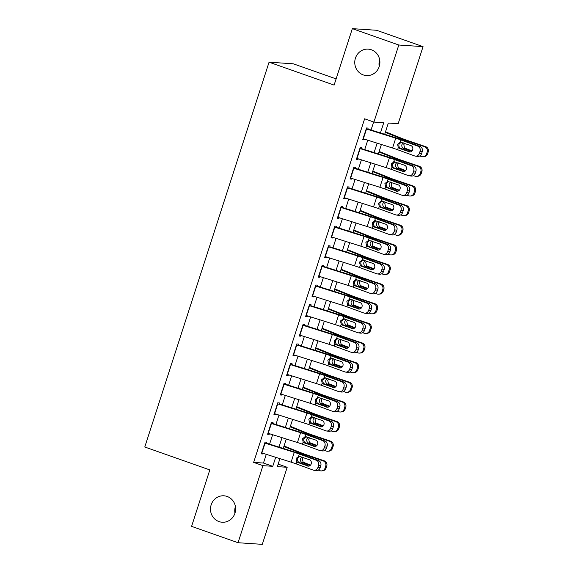 <?xml version="1.0" encoding="UTF-8"?>
<svg xmlns="http://www.w3.org/2000/svg" width="573" height="573" viewBox="0 0 573 573"><rect width="100%" height="100%" fill="white"/><g stroke="black" fill="none" stroke-linecap="round" stroke-linejoin="round"><path stroke-width="0.86" d="M227.116 496.454A13.251 12.563 93.8 0 1 235.374 511.553A13.251 12.563 93.8 0 1 222.174 522.239A13.251 12.563 93.8 0 1 219.001 521.588A13.251 12.563 93.8 0 1 210.742 506.482A13.251 12.563 93.8 0 1 223.943 495.803A13.251 12.563 93.8 0 1 227.116 496.454M371.39 49.787A13.251 12.563 93.8 0 1 379.648 64.892A13.251 12.563 93.8 0 1 366.441 75.572A13.251 12.563 93.8 0 1 363.268 74.92A13.251 12.563 93.8 0 1 355.009 59.821A13.251 12.563 93.8 0 1 368.217 49.135A13.251 12.563 93.8 0 1 371.39 49.787M234.959 513.193A13.251 12.563 93.8 0 1 235.41 506.475M379.226 66.525A13.251 12.563 93.8 0 1 379.677 59.807M336.115 78.888L293.319 63.811L269.066 62.192L144.776 447.012L209.818 469.917L191.59 526.365L238.046 542.724L262.935 465.663L272.762 466.322L275.677 457.297M269.066 62.192L334.109 85.098L352.345 28.65L376.59 30.276L423.053 46.635L398.163 123.696L388.329 123.037L384.698 134.283M278.163 464.109L287.18 467.289L262.291 544.35L238.046 542.724M266.266 443.516L266.689 442.206L265.055 442.091L261.252 453.873L262.885 453.981L263.1 453.336M272.612 423.884L273.035 422.573L271.394 422.459L267.591 434.241L269.231 434.348L269.439 433.704M278.951 404.252L279.373 402.934L277.733 402.826L273.93 414.608L275.57 414.716L275.778 414.064M285.29 384.619L285.719 383.301L284.079 383.194L280.276 394.976L281.909 395.084L282.124 394.432M291.636 364.98L292.058 363.669L290.418 363.561L286.615 375.336L288.255 375.451L288.463 374.799M297.974 345.347L298.397 344.036L296.764 343.929L292.953 355.704L294.594 355.819L294.801 355.167M304.313 325.715L304.743 324.404L303.103 324.289L299.299 336.072L300.94 336.179L301.147 335.534M310.659 306.082L311.082 304.772L309.441 304.657L305.638 316.439L307.278 316.547L307.486 315.895M316.998 286.45L317.421 285.132L315.787 285.025L311.984 296.807L313.617 296.914L313.832 296.262M323.344 266.817L323.766 265.5L322.126 265.392L318.323 277.174L319.963 277.282L320.171 276.63M329.683 247.178L330.105 245.867L328.465 245.76L324.662 257.535L326.302 257.649L326.51 256.998M336.022 227.545L336.451 226.235L334.811 226.12L331.008 237.902L332.641 238.017L332.856 237.365M342.368 207.913L342.79 206.602L341.15 206.488L337.347 218.27L338.987 218.377L339.195 217.733M348.706 188.281L349.129 186.963L347.496 186.855L343.685 198.638L345.326 198.745L345.533 198.093M355.045 168.648L355.475 167.33L353.835 167.223L350.031 179.005L351.664 179.113L351.879 178.461M361.391 149.016L361.814 147.698L360.173 147.59L356.37 159.373L358.01 159.48L358.218 158.828M380.443 132.943L383.745 122.737L373.911 122.078L364.621 118.804L253.646 462.39L263.473 463.048L266.287 454.339M269.589 444.118L272.626 434.706M275.928 424.486L278.972 415.074M282.274 404.853L285.311 395.434M288.613 385.221L291.657 375.802M294.952 365.588L297.996 356.17M301.298 345.956L304.335 336.537M307.637 326.316L310.681 316.905M313.975 306.684L317.019 297.272M320.321 287.052L323.358 277.633M326.66 267.419L329.704 258M333.006 247.787L336.043 238.368M339.345 228.154L342.389 218.736M345.684 208.515L348.728 199.103M352.03 188.882L355.067 179.471M358.369 169.25L361.413 159.831M364.707 149.617L367.751 140.199M371.053 129.985L373.639 121.977M367.73 129.376L368.153 128.066L366.519 127.958L362.709 139.733L364.349 139.848L364.564 139.196M352.345 28.65L398.801 45.009L423.053 46.635M253.646 462.39L262.935 465.663M373.911 122.078L398.801 45.009M278.979 447.083L282.023 437.665M285.325 427.444L288.362 418.032M291.664 407.811L294.708 398.4M298.003 388.179L301.047 378.76M304.349 368.546L307.386 359.128M310.688 348.914L313.732 339.495M317.027 329.274L320.071 319.863M323.373 309.642L326.409 300.231M329.711 290.01L332.755 280.598M336.057 270.377L339.094 260.959M342.396 250.745L345.44 241.326M348.735 231.112L351.779 221.694M355.081 211.473L358.118 202.061M361.42 191.84L364.464 182.429M367.759 172.208L370.803 162.789M374.105 152.576L377.141 143.157M279.932 458.636L277.353 466.63L287.18 467.289M381.396 144.496L378.359 153.915M375.057 164.136L372.013 173.547M368.718 183.768L365.674 193.18M362.372 203.401L359.335 212.819M356.034 223.033L352.989 232.452M349.688 242.666L346.651 252.084M343.349 262.298L340.312 271.717M337.01 281.937L333.966 291.349M330.664 301.57L327.627 310.981M324.325 321.202L321.281 330.621M317.986 340.835L314.942 350.253M311.64 360.467L308.603 369.886M305.302 380.1L302.258 389.518M298.963 399.739L295.919 409.151M292.617 419.372L289.58 428.783M286.278 439.004L283.234 448.423M263.473 463.048L272.762 466.322M362.845 139.318L364.349 139.848M356.506 158.95L358.01 159.48M350.167 178.583L351.664 179.113M343.821 198.215L345.326 198.745M337.483 217.847L338.987 218.377M331.144 237.487L332.641 238.017M324.798 257.119L326.302 257.649M318.459 276.752L319.963 277.282M312.113 296.384L313.617 296.914M305.774 316.017L307.278 316.547M299.435 335.649L300.94 336.179M293.089 355.289L294.594 355.819M286.751 374.921L288.255 375.451M280.412 394.553L281.909 395.084M274.066 414.186L275.57 414.716M267.727 433.818L269.231 434.348M261.381 453.458L262.885 453.981M366.211 128.896A7.248 0.587 17.9 0 0 366.519 128.997L395.735 138.2A10.35 0.838 -162.1 0 1 400.778 139.905L417.774 146.122L419.988 146.437A4.14 3.739 98.1 0 1 422.237 151.652L420.03 151.336A4.14 3.739 -81.9 0 0 417.774 146.122M367.859 128.975L395.42 137.656A15.528 1.261 -162.1 0 1 402.984 140.22L419.988 146.437M363.038 138.716A7.248 0.587 17.9 0 0 363.346 138.816L392.562 148.013A10.35 0.838 -162.1 0 1 397.605 149.725L414.608 155.935A4.14 3.739 -81.9 0 0 415.289 156.107A4.14 3.739 -81.9 0 0 419.4 153.299L420.03 151.336M401.322 142.09L399.001 144.274C398.6 145.965 399.066 147.275 400.398 148.214L400.914 148.464L399.481 148.436L409.946 152.01M419.4 153.299L421.606 153.614L422.237 151.652M421.606 153.614A4.14 3.739 98.1 0 1 417.502 156.422L415.289 156.107M410.418 151.938L400.914 148.464M399.481 148.436L398.285 147.612L397.59 144.246L400.613 141.982M400.778 139.905L400.09 142.018L410.862 145.571A3.309 2.987 98.1 0 1 409.387 151.988A3.309 2.987 98.1 0 1 408.836 151.852M419.73 155.985L421.427 156.558A4.14 4.054 -95.3 0 0 426.548 153.944L427.587 153.851A4.14 4.054 84.7 0 1 424.12 156.658L423.075 156.758M385.328 132.342L399.159 137.907A15.528 1.261 17.9 0 0 406.006 140.421L424.6 146.745L425.639 146.645A4.14 4.054 84.7 0 1 428.224 151.881L427.587 153.851M385.493 131.811L402.482 138.652A10.35 0.838 17.9 0 0 407.052 140.328L425.639 146.645M411.665 151.279L403.428 148.421C402.01 147.476 401.523 146.158 401.967 144.475L403.206 142.77M428.224 151.881L427.179 151.981L426.548 153.944M427.179 151.981A4.14 4.054 -95.3 0 0 424.6 146.745M404.66 143.3L403.829 144.661L404.567 148.027L412.001 150.943M359.873 148.536A7.248 0.587 17.9 0 0 360.173 148.629L389.389 157.833A10.35 0.838 -162.1 0 1 394.432 159.538L411.435 165.755L413.642 166.07A4.14 3.739 98.1 0 1 415.898 171.284L413.692 170.969A4.14 3.739 -81.9 0 0 411.435 165.755M361.52 148.615L389.081 157.296A15.528 1.261 -162.1 0 1 396.645 159.853L413.642 166.07M356.7 158.349A7.248 0.587 17.9 0 0 357 158.449L386.223 167.653A10.35 0.838 -162.1 0 1 391.266 169.357L408.263 175.574A4.14 3.739 -81.9 0 0 408.95 175.746A4.14 3.739 -81.9 0 0 413.054 172.931L413.692 170.969M394.983 161.722L392.663 163.907C392.261 165.597 392.727 166.908 394.059 167.846L394.575 168.097L393.142 168.068L403.607 171.642M413.054 172.931L415.267 173.247L415.898 171.284M415.267 173.247A4.14 3.739 98.1 0 1 411.156 176.054L408.95 175.746M404.08 171.571L394.575 168.097M393.142 168.068L391.946 167.244L391.252 163.878L394.274 161.615M394.432 159.538L393.751 161.658L404.524 165.203A3.309 2.987 98.1 0 1 403.041 171.621A3.309 2.987 98.1 0 1 402.497 171.485M353.527 168.168A7.248 0.587 17.9 0 0 353.835 168.261L383.05 177.465A10.35 0.838 -162.1 0 1 388.093 179.177L405.097 185.387L407.303 185.702A4.14 3.739 98.1 0 1 409.559 190.916L407.346 190.601A4.14 3.739 -81.9 0 0 405.097 185.387M355.181 168.247L382.735 176.928A15.528 1.261 -162.1 0 1 390.299 179.485L407.303 185.702M350.361 177.981A7.248 0.587 17.9 0 0 350.662 178.081L379.878 187.285A10.35 0.838 -162.1 0 1 384.92 188.99L401.924 195.207A4.14 3.739 -81.9 0 0 402.611 195.379A4.14 3.739 -81.9 0 0 406.715 192.564L407.346 190.601M388.644 181.355L386.317 183.546C385.916 185.229 386.388 186.54 387.72 187.486L386.804 187.7L397.268 191.282M406.715 192.564L408.921 192.879L409.559 190.916M408.921 192.879A4.14 3.739 98.1 0 1 404.817 195.694L402.611 195.379M397.734 191.203L388.229 187.729M386.804 187.7L385.608 186.877L384.913 183.51L387.935 181.247M388.093 179.177L387.412 181.29L398.185 184.835A3.309 2.987 98.1 0 1 396.702 191.26A3.309 2.987 98.1 0 1 396.151 191.117M347.188 187.801A7.248 0.587 17.9 0 0 347.489 187.894L376.712 197.098A10.35 0.838 -162.1 0 1 381.754 198.81L398.751 205.019L400.964 205.335A4.14 3.739 98.1 0 1 403.213 210.549L401.007 210.234A4.14 3.739 -81.9 0 0 398.751 205.019M348.835 187.88L376.397 196.56A15.528 1.261 -162.1 0 1 383.96 199.125L400.964 205.335M344.015 197.621A7.248 0.587 17.9 0 0 344.323 197.714L373.539 206.917A10.35 0.838 -162.1 0 1 378.581 208.622L395.585 214.839A4.14 3.739 -81.9 0 0 396.265 215.011A4.14 3.739 -81.9 0 0 400.377 212.196L401.007 210.234M382.298 200.994L379.978 203.179C379.577 204.862 380.042 206.173 381.374 207.118L381.89 207.369L380.458 207.333L390.922 210.914M400.377 212.196L402.583 212.511L403.213 210.549M402.583 212.511A4.14 3.739 98.1 0 1 398.479 215.326L396.265 215.011M391.395 210.843L381.89 207.369M380.458 207.333L379.262 206.509L378.567 203.15L381.589 200.887M381.754 198.81L381.066 200.922L391.839 204.468A3.309 2.987 98.1 0 1 390.356 210.893A3.309 2.987 98.1 0 1 389.812 210.757M340.849 207.433A7.248 0.587 17.9 0 0 341.15 207.533L370.366 216.73A10.35 0.838 -162.1 0 1 375.408 218.442L392.412 224.659L394.618 224.967A4.14 3.739 98.1 0 1 396.874 230.181L394.668 229.873A4.14 3.739 -81.9 0 0 392.412 224.659M342.496 207.512L370.058 216.193A15.528 1.261 -162.1 0 1 377.614 218.757L394.618 224.967M337.676 217.253A7.248 0.587 17.9 0 0 337.977 217.346L367.2 226.55A10.35 0.838 -162.1 0 1 372.235 228.255L389.239 234.472A4.14 3.739 -81.9 0 0 389.927 234.644A4.14 3.739 -81.9 0 0 394.031 231.836L394.668 229.873M375.96 220.626L373.639 222.811C373.238 224.494 373.703 225.812 375.036 226.75L375.551 227.001L374.119 226.972L384.583 230.547M394.031 231.836L396.237 232.144L396.874 230.181M396.237 232.144A4.14 3.739 98.1 0 1 392.133 234.959L389.927 234.644M385.049 230.475L375.551 227.001M374.119 226.972L372.923 226.142L372.228 222.782L375.251 220.519M375.408 218.442L374.728 220.555L385.5 224.107A3.309 2.987 98.1 0 1 384.017 230.525A3.309 2.987 98.1 0 1 383.473 230.389M413.384 175.617L415.088 176.198A4.14 4.054 -95.3 0 0 420.202 173.576L421.248 173.483A4.14 4.054 84.7 0 1 417.774 176.291L416.736 176.391M378.982 151.974L392.813 157.539A15.528 1.261 17.9 0 0 399.668 160.06L418.254 166.378L419.3 166.285A4.14 4.054 84.7 0 1 421.886 171.52L421.248 173.483M379.154 151.444L396.144 158.284A10.35 0.838 17.9 0 0 400.713 159.96L419.3 166.285M405.326 170.912L397.089 168.054C395.671 167.108 395.184 165.79 395.621 164.107L396.86 162.403M421.886 171.52L420.84 171.614L420.202 173.576M420.84 171.614A4.14 4.054 -95.3 0 0 418.254 166.378M398.314 162.933L397.483 164.301L398.221 167.66L405.663 170.575M407.045 195.25L408.742 195.83A4.14 4.054 -95.3 0 0 413.864 193.208L414.909 193.115A4.14 4.054 84.7 0 1 411.435 195.93L410.39 196.023M372.643 171.606L386.474 177.179A15.528 1.261 17.9 0 0 393.329 179.693L411.915 186.01L412.961 185.917A4.14 4.054 84.7 0 1 415.54 191.153L414.909 193.115M372.815 171.076L389.798 177.917A10.35 0.838 17.9 0 0 394.367 179.593L412.961 185.917M398.987 190.551L390.743 187.686C389.332 186.741 388.845 185.423 389.282 183.74L390.521 182.035M415.54 191.153L414.501 191.246L413.864 193.208M414.501 191.246A4.14 4.054 -95.3 0 0 411.915 186.01M391.975 182.572L391.144 183.933L391.882 187.299L399.317 190.215M400.706 214.882L402.404 215.462A4.14 4.054 -95.3 0 0 407.525 212.848L408.563 212.748A4.14 4.054 84.7 0 1 405.097 215.563L404.051 215.656M366.305 191.239L380.135 196.811A15.528 1.261 17.9 0 0 386.983 199.325L405.569 205.643L406.615 205.549A4.14 4.054 84.7 0 1 409.201 210.785L408.563 212.748M366.469 190.716L383.459 197.549A10.35 0.838 17.9 0 0 388.028 199.225L406.615 205.549M392.641 210.184L384.404 207.319C382.986 206.373 382.499 205.062 382.936 203.379L384.175 201.667M409.201 210.785L408.155 210.878L407.525 212.848M408.155 210.878A4.14 4.054 -95.3 0 0 405.569 205.643M385.636 202.205L384.805 203.565L385.543 206.932L392.978 209.847M394.36 234.515L396.058 235.095A4.14 4.054 -95.3 0 0 401.179 232.48L402.225 232.38A4.14 4.054 84.7 0 1 398.751 235.195L397.712 235.288M359.959 210.878L373.789 216.444A15.528 1.261 17.9 0 0 380.644 218.958L399.231 225.275L400.276 225.182A4.14 4.054 84.7 0 1 402.855 230.418L402.225 232.38M360.131 210.348L377.12 217.188A10.35 0.838 17.9 0 0 381.69 218.865L400.276 225.182M386.302 229.816L378.058 226.951C376.647 226.006 376.16 224.695 376.597 223.012L377.836 221.307M402.855 230.418L401.816 230.518L401.179 232.48M401.816 230.518A4.14 4.054 -95.3 0 0 399.231 225.275M379.29 221.837L378.459 223.198L379.197 226.564L386.632 229.479M334.503 227.066A7.248 0.587 17.9 0 0 334.811 227.166L364.027 236.37A10.35 0.838 -162.1 0 1 369.069 238.074L386.073 244.291L388.279 244.607A4.14 3.739 98.1 0 1 390.535 249.821L388.322 249.506A4.14 3.739 -81.9 0 0 386.073 244.291M336.15 227.144L363.712 235.825A15.528 1.261 -162.1 0 1 371.275 238.389L388.279 244.607M331.337 236.885A7.248 0.587 17.9 0 0 331.638 236.978L360.854 246.182A10.35 0.838 -162.1 0 1 365.896 247.894L382.9 254.104A4.14 3.739 -81.9 0 0 383.588 254.276A4.14 3.739 -81.9 0 0 387.692 251.468L388.322 249.506M369.621 240.259L367.293 242.443C366.892 244.127 367.357 245.445 368.69 246.383L369.205 246.634L367.78 246.605L378.244 250.179M387.692 251.468L389.898 251.783L390.535 249.821M389.898 251.783A4.14 3.739 98.1 0 1 385.794 254.591L383.588 254.276M378.71 250.107L369.205 246.634M367.78 246.605L366.577 245.774L365.889 242.415L368.912 240.151M369.069 238.074L368.382 240.187L379.154 243.74A3.309 2.987 98.1 0 1 377.679 250.157A3.309 2.987 98.1 0 1 377.127 250.021M388.021 254.154L389.719 254.727A4.14 4.054 -95.3 0 0 394.84 252.113L395.886 252.013A4.14 4.054 84.7 0 1 392.412 254.827L391.366 254.928M353.62 230.511L367.451 236.076A15.528 1.261 17.9 0 0 374.305 238.59L392.892 244.915L393.93 244.814A4.14 4.054 84.7 0 1 396.516 250.05L395.886 252.013M353.792 229.981L370.774 236.821A10.35 0.838 17.9 0 0 375.344 238.497L393.93 244.814M379.956 249.448L371.719 246.583C370.308 245.638 369.821 244.327 370.258 242.644L371.497 240.939M396.516 250.05L395.47 250.15L394.84 252.113M395.47 250.15A4.14 4.054 -95.3 0 0 392.892 244.915M372.951 241.469L372.121 242.83L372.858 246.197L380.293 249.112M328.164 246.705A7.248 0.587 17.9 0 0 328.465 246.798L357.688 256.002A10.35 0.838 -162.1 0 1 362.723 257.707L379.727 263.924L381.933 264.239A4.14 3.739 98.1 0 1 384.189 269.453L381.983 269.138A4.14 3.739 -81.9 0 0 379.727 263.924M329.812 246.777L357.373 255.458A15.528 1.261 -162.1 0 1 364.937 258.022L381.933 264.239M324.991 256.518A7.248 0.587 17.9 0 0 325.299 256.618L354.515 265.815A10.35 0.838 -162.1 0 1 359.558 267.527L376.554 273.736A4.14 3.739 -81.9 0 0 377.242 273.908A4.14 3.739 -81.9 0 0 381.346 271.101L381.983 269.138M363.275 259.891L360.954 262.076C360.553 263.766 361.019 265.077 362.351 266.015L362.867 266.266L361.434 266.237L371.898 269.811M381.346 271.101L383.559 271.416L384.189 269.453M383.559 271.416A4.14 3.739 98.1 0 1 379.448 274.223L377.242 273.908M372.371 269.74L362.867 266.266M361.434 266.237L360.238 265.414L359.543 262.047L362.566 259.784M362.723 257.707L362.043 259.827L372.815 263.372A3.309 2.987 98.1 0 1 371.333 269.79A3.309 2.987 98.1 0 1 370.788 269.654M381.682 273.787L383.38 274.36A4.14 4.054 -95.3 0 0 388.501 271.745L389.54 271.652A4.14 4.054 84.7 0 1 386.066 274.46L385.027 274.56M347.274 250.143L361.105 255.708A15.528 1.261 17.9 0 0 367.959 258.222L386.546 264.547L387.592 264.447A4.14 4.054 84.7 0 1 390.177 269.682L389.54 271.652M347.446 249.613L364.435 256.453A10.35 0.838 17.9 0 0 369.005 258.129L387.592 264.447M373.617 269.081L365.381 266.223C363.962 265.278 363.475 263.96 363.912 262.276L365.151 260.572M390.177 269.682L389.131 269.783L388.501 271.745M389.131 269.783A4.14 4.054 -95.3 0 0 386.546 264.547M366.613 261.102L365.775 262.463L366.519 265.829L373.954 268.744M321.825 266.338A7.248 0.587 17.9 0 0 322.126 266.431L351.342 275.634A10.35 0.838 -162.1 0 1 356.385 277.339L373.388 283.556L375.594 283.871A4.14 3.739 98.1 0 1 377.851 289.086L375.644 288.771A4.14 3.739 -81.9 0 0 373.388 283.556M323.473 266.416L351.034 275.097A15.528 1.261 -162.1 0 1 358.591 277.654L375.594 283.871M318.652 276.15A7.248 0.587 17.9 0 0 318.953 276.25L348.176 285.454A10.35 0.838 -162.1 0 1 353.212 287.159L370.215 293.376A4.14 3.739 -81.9 0 0 370.903 293.548A4.14 3.739 -81.9 0 0 375.007 290.733L375.644 288.771M356.936 279.524L354.615 281.708C354.214 283.399 354.68 284.709 356.012 285.648L356.528 285.898L355.095 285.87L365.56 289.444M375.007 290.733L377.213 291.048L377.851 289.086M377.213 291.048A4.14 3.739 98.1 0 1 373.109 293.856L370.903 293.548M366.025 289.372L356.528 285.898M355.095 285.87L353.899 285.046L353.204 281.68L356.227 279.416M356.385 277.339L355.704 279.459L366.476 283.005A3.309 2.987 98.1 0 1 364.994 289.429A3.309 2.987 98.1 0 1 364.442 289.286M375.336 293.419L377.034 293.999A4.14 4.054 -95.3 0 0 382.155 291.378L383.201 291.285A4.14 4.054 84.7 0 1 379.727 294.099L378.681 294.193M340.935 269.776L354.766 275.348A15.528 1.261 17.9 0 0 361.62 277.862L380.207 284.179L381.253 284.086A4.14 4.054 84.7 0 1 383.831 289.322L383.201 291.285M341.107 269.246L358.096 276.086A10.35 0.838 17.9 0 0 362.659 277.762L381.253 284.086M367.279 288.713L359.035 285.855C357.624 284.91 357.137 283.592 357.573 281.909L358.813 280.204M383.831 289.322L382.793 289.415L382.155 291.378M382.793 289.415A4.14 4.054 -95.3 0 0 380.207 284.179M360.267 280.734L359.436 282.102L360.173 285.461L367.608 288.377M315.479 285.97A7.248 0.587 17.9 0 0 315.787 286.063L345.003 295.267A10.35 0.838 -162.1 0 1 350.046 296.979L367.042 303.189L369.256 303.504A4.14 3.739 98.1 0 1 371.505 308.718L369.299 308.403A4.14 3.739 -81.9 0 0 367.042 303.189M317.127 286.049L344.688 294.73A15.528 1.261 -162.1 0 1 352.252 297.287L369.256 303.504M312.306 295.783A7.248 0.587 17.9 0 0 312.614 295.883L341.83 305.087A10.35 0.838 -162.1 0 1 346.873 306.791L363.876 313.008A4.14 3.739 -81.9 0 0 364.557 313.18A4.14 3.739 -81.9 0 0 368.668 310.365L369.299 308.403M350.59 299.163L348.269 301.348C347.868 303.031 348.334 304.342 349.666 305.287L348.749 305.502L359.214 309.083M368.668 310.365L370.874 310.681L371.505 308.718M370.874 310.681A4.14 3.739 98.1 0 1 366.77 313.495L364.557 313.18M359.686 309.005L350.182 305.531M348.749 305.502L347.553 304.678L346.858 301.319L349.881 299.056M350.046 296.979L349.358 299.092L360.131 302.637A3.309 2.987 98.1 0 1 358.655 309.062A3.309 2.987 98.1 0 1 358.104 308.919M368.998 313.051L370.695 313.632A4.14 4.054 -95.3 0 0 375.816 311.01L376.855 310.917A4.14 4.054 84.7 0 1 373.388 313.732L372.343 313.825M334.596 289.408L348.427 294.98A15.528 1.261 17.9 0 0 355.274 297.494L373.868 303.812L374.907 303.719A4.14 4.054 84.7 0 1 377.492 308.954L376.855 310.917M334.761 288.878L351.75 295.718A10.35 0.838 17.9 0 0 356.32 297.394L374.907 303.719M360.933 308.353L352.696 305.488C351.285 304.542 350.791 303.224 351.235 301.541L352.474 299.837M377.492 308.954L376.447 309.048L375.816 311.01M376.447 309.048A4.14 4.054 -95.3 0 0 373.868 303.812M353.928 300.374L353.097 301.735L353.835 305.101L361.269 308.016M362.652 332.684L364.356 333.264A4.14 4.054 -95.3 0 0 369.47 330.65L370.516 330.549A4.14 4.054 84.7 0 1 367.042 333.364L366.004 333.457M328.25 309.04L342.081 314.613A15.528 1.261 17.9 0 0 348.936 317.127L367.522 323.444L368.568 323.351A4.14 4.054 84.7 0 1 371.154 328.587L370.516 330.549M328.422 308.518L345.412 315.351A10.35 0.838 17.9 0 0 349.981 317.027L368.568 323.351M354.594 327.985L346.357 325.12C344.939 324.175 344.452 322.864 344.889 321.181L346.128 319.469M371.154 328.587L370.108 328.68L369.47 330.65M370.108 328.68A4.14 4.054 -95.3 0 0 367.522 323.444M347.582 320.006L346.751 321.367L347.489 324.733L354.931 327.649M356.313 352.316L358.01 352.896A4.14 4.054 -95.3 0 0 363.132 350.282L364.177 350.182A4.14 4.054 84.7 0 1 360.704 352.997L359.658 353.09M321.911 328.68L335.742 334.245A15.528 1.261 17.9 0 0 342.597 336.759L361.183 343.084L362.229 342.983A4.14 4.054 84.7 0 1 364.808 348.219L364.177 350.182M322.083 328.15L339.066 334.99A10.35 0.838 17.9 0 0 343.635 336.666L362.229 342.983M348.255 347.618L340.011 344.753C338.6 343.807 338.113 342.496 338.55 340.813L339.789 339.109M364.808 348.219L363.769 348.32L363.132 350.282M363.769 348.32A4.14 4.054 -95.3 0 0 361.183 343.084M341.243 339.639L340.412 340.999L341.15 344.366L348.585 347.281M349.974 371.956L351.672 372.529A4.14 4.054 -95.3 0 0 356.793 369.914L357.831 369.814A4.14 4.054 84.7 0 1 354.365 372.629L353.319 372.729M315.573 348.312L329.403 353.878A15.528 1.261 17.9 0 0 336.251 356.392L354.845 362.716L355.883 362.616A4.14 4.054 84.7 0 1 358.469 367.852L357.831 369.814M315.737 347.782L332.727 354.623A10.35 0.838 17.9 0 0 337.296 356.299L355.883 362.616M341.909 367.25L333.672 364.385C332.254 363.44 331.767 362.129 332.204 360.446L333.443 358.741M358.469 367.852L357.423 367.952L356.793 369.914M357.423 367.952A4.14 4.054 -95.3 0 0 354.845 362.716M334.904 359.271L334.073 360.632L334.811 363.998L342.246 366.913M343.628 391.588L345.326 392.161A4.14 4.054 -95.3 0 0 350.447 389.547L351.493 389.454A4.14 4.054 84.7 0 1 348.019 392.261L346.98 392.362M309.227 367.945L323.057 373.51A15.528 1.261 17.9 0 0 329.912 376.024L348.499 382.349L349.544 382.248A4.14 4.054 84.7 0 1 352.123 387.491L351.493 389.454M309.399 367.415L326.388 374.255A10.35 0.838 17.9 0 0 330.958 375.931L349.544 382.248M335.57 386.882L327.326 384.025C325.915 383.079 325.428 381.761 325.865 380.078L327.104 378.373M352.123 387.491L351.084 387.584L350.447 389.547M351.084 387.584A4.14 4.054 -95.3 0 0 348.499 382.349M328.558 378.903L327.727 380.271L328.465 383.631L335.9 386.546M337.289 411.221L338.987 411.801A4.14 4.054 -95.3 0 0 344.108 409.179L345.154 409.086A4.14 4.054 84.7 0 1 341.68 411.901L340.634 411.994M302.888 387.577L316.719 393.15A15.528 1.261 17.9 0 0 323.573 395.664L342.16 401.981L343.198 401.888A4.14 4.054 84.7 0 1 345.784 407.124L345.154 409.086M303.06 387.047L320.042 393.887A10.35 0.838 17.9 0 0 324.612 395.563L343.198 401.888M329.224 406.522L320.987 403.657C319.576 402.712 319.089 401.394 319.526 399.71L320.765 398.006M345.784 407.124L344.738 407.217L344.108 409.179M344.738 407.217A4.14 4.054 -95.3 0 0 342.16 401.981M322.219 398.536L321.389 399.904L322.126 403.27L329.561 406.178M330.95 430.853L332.648 431.433A4.14 4.054 -95.3 0 0 337.769 428.812L338.808 428.719A4.14 4.054 84.7 0 1 335.334 431.533L334.295 431.627M296.542 407.21L310.373 412.782A15.528 1.261 17.9 0 0 317.227 415.296L335.814 421.613L336.86 421.52A4.14 4.054 84.7 0 1 339.445 426.756L338.808 428.719M296.714 406.68L313.703 413.52A10.35 0.838 17.9 0 0 318.273 415.196L336.86 421.52M322.886 426.154L314.649 423.289C313.23 422.344 312.743 421.026 313.18 419.343L314.419 417.638M339.445 426.756L338.399 426.849L337.769 428.812M338.399 426.849A4.14 4.054 -95.3 0 0 335.814 421.613M315.881 418.175L315.043 419.536L315.787 422.903L323.222 425.818M324.605 450.485L326.302 451.066A4.14 4.054 -95.3 0 0 331.423 448.451L332.469 448.351A4.14 4.054 84.7 0 1 328.995 451.166L327.949 451.259M290.203 426.842L304.034 432.414A15.528 1.261 17.9 0 0 310.888 434.928L329.475 441.246L330.521 441.153A4.14 4.054 84.7 0 1 333.099 446.388L332.469 448.351M290.375 426.319L307.364 433.152A10.35 0.838 17.9 0 0 311.927 434.835L330.521 441.153M316.547 445.787L308.303 442.922C306.892 441.976 306.405 440.666 306.841 438.982L308.081 437.271M333.099 446.388L332.061 446.482L331.423 448.451M332.061 446.482A4.14 4.054 -95.3 0 0 329.475 441.246M309.535 437.808L308.704 439.169L309.441 442.535L316.876 445.45M318.266 470.125L319.963 470.698A4.14 4.054 -95.3 0 0 325.084 468.084L326.123 467.983A4.14 4.054 84.7 0 1 322.656 470.798L321.611 470.891M283.864 446.482L297.695 452.047A15.528 1.261 17.9 0 0 304.542 454.561L323.136 460.885L324.175 460.785A4.14 4.054 84.7 0 1 326.76 466.021L326.123 467.983M284.029 445.952L301.018 452.792A10.35 0.838 17.9 0 0 305.588 454.468L324.175 460.785M310.201 465.419L301.964 462.554C300.553 461.609 300.059 460.298 300.503 458.615L301.742 456.91M326.76 466.021L325.715 466.121L325.084 468.084M325.715 466.121A4.14 4.054 -95.3 0 0 323.136 460.885M303.196 457.44L302.365 458.801L303.103 462.167L310.537 465.083M309.141 305.602A7.248 0.587 17.9 0 0 309.441 305.696L338.657 314.899A10.35 0.838 -162.1 0 1 343.7 316.611L360.704 322.821L362.91 323.136A4.14 3.739 98.1 0 1 365.166 328.35L362.96 328.035A4.14 3.739 -81.9 0 0 360.704 322.821M310.788 305.681L338.349 314.362A15.528 1.261 -162.1 0 1 345.913 316.926L362.91 323.136M305.968 315.422A7.248 0.587 17.9 0 0 306.269 315.515L335.492 324.719A10.35 0.838 -162.1 0 1 340.534 326.424L357.531 332.641A4.14 3.739 -81.9 0 0 358.218 332.813A4.14 3.739 -81.9 0 0 362.322 329.998L362.96 328.035M344.251 318.796L341.931 320.98C341.529 322.663 341.995 323.974 343.327 324.92L343.843 325.17L342.41 325.135L352.875 328.716M362.322 329.998L364.535 330.313L365.166 328.35M364.535 330.313A4.14 3.739 98.1 0 1 360.424 333.128L358.218 332.813M353.348 328.644L343.843 325.17M342.41 325.135L341.214 324.311L340.52 320.952L343.542 318.688M343.7 316.611L343.019 318.724L353.792 322.27A3.309 2.987 98.1 0 1 352.309 328.694A3.309 2.987 98.1 0 1 351.765 328.558M302.795 325.235A7.248 0.587 17.9 0 0 303.103 325.335L332.319 334.532A10.35 0.838 -162.1 0 1 337.361 336.244L354.365 342.461L356.571 342.769A4.14 3.739 98.1 0 1 358.827 347.983L356.614 347.675A4.14 3.739 -81.9 0 0 354.365 342.461M304.449 325.314L332.003 333.995A15.528 1.261 -162.1 0 1 339.567 336.559L356.571 342.769M299.629 335.055A7.248 0.587 17.9 0 0 299.93 335.148L329.146 344.352A10.35 0.838 -162.1 0 1 334.188 346.063L351.192 352.273A4.14 3.739 -81.9 0 0 351.879 352.445A4.14 3.739 -81.9 0 0 355.983 349.637L356.614 347.675M337.912 338.428L335.585 340.613C335.184 342.296 335.656 343.614 336.988 344.552L337.497 344.803L336.072 344.774L346.536 348.348M355.983 349.637L358.189 349.945L358.827 347.983M358.189 349.945A4.14 3.739 98.1 0 1 354.085 352.76L351.879 352.445M347.002 348.277L337.497 344.803M336.072 344.774L334.876 343.943L334.181 340.584L337.203 338.321M337.361 336.244L336.68 338.356L347.453 341.909A3.309 2.987 98.1 0 1 345.97 348.327A3.309 2.987 98.1 0 1 345.419 348.191M296.456 344.867A7.248 0.587 17.9 0 0 296.757 344.967L325.98 354.171A10.35 0.838 -162.1 0 1 331.022 355.876L348.019 362.093L350.232 362.408A4.14 3.739 98.1 0 1 352.481 367.622L350.275 367.307A4.14 3.739 -81.9 0 0 348.019 362.093M298.103 344.946L325.665 353.627A15.528 1.261 -162.1 0 1 333.228 356.191L350.232 362.408M293.283 354.687A7.248 0.587 17.9 0 0 293.591 354.78L322.807 363.984A10.35 0.838 -162.1 0 1 327.849 365.696L344.853 371.906A4.14 3.739 -81.9 0 0 345.533 372.078A4.14 3.739 -81.9 0 0 349.645 369.27L350.275 367.307M331.566 358.061L329.246 360.245C328.845 361.935 329.31 363.246 330.642 364.184L331.158 364.435L329.726 364.407L340.19 367.981M349.645 369.27L351.851 369.585L352.481 367.622M351.851 369.585A4.14 3.739 98.1 0 1 347.747 372.393L345.533 372.078M340.663 367.909L331.158 364.435M329.726 364.407L328.53 363.576L327.835 360.216L330.857 357.953M331.022 355.876L330.334 357.989L341.107 361.542A3.309 2.987 98.1 0 1 339.624 367.959A3.309 2.987 98.1 0 1 339.08 367.823M290.117 364.507A7.248 0.587 17.9 0 0 290.418 364.6L319.634 373.804A10.35 0.838 -162.1 0 1 324.676 375.508L341.68 381.725L343.886 382.041A4.14 3.739 98.1 0 1 346.142 387.255L343.936 386.94A4.14 3.739 -81.9 0 0 341.68 381.725M291.764 364.578L319.326 373.259A15.528 1.261 -162.1 0 1 326.882 375.824L343.886 382.041M286.944 374.319A7.248 0.587 17.9 0 0 287.245 374.42L316.468 383.616A10.35 0.838 -162.1 0 1 321.503 385.328L338.507 391.538A4.14 3.739 -81.9 0 0 339.195 391.71A4.14 3.739 -81.9 0 0 343.299 388.902L343.936 386.94M325.228 377.693L322.907 379.878C322.506 381.568 322.971 382.879 324.304 383.817L324.819 384.068L323.387 384.039L333.851 387.613M343.299 388.902L345.505 389.217L346.142 387.255M345.505 389.217A4.14 3.739 98.1 0 1 341.401 392.025L339.195 391.71M334.317 387.541L324.819 384.068M323.387 384.039L322.191 383.215L321.496 379.849L324.519 377.586M324.676 375.508L323.996 377.628L334.768 381.174A3.309 2.987 98.1 0 1 333.285 387.592A3.309 2.987 98.1 0 1 332.741 387.455M283.771 384.139A7.248 0.587 17.9 0 0 284.079 384.232L313.295 393.436A10.35 0.838 -162.1 0 1 318.337 395.141L335.341 401.358L337.547 401.673A4.14 3.739 98.1 0 1 339.803 406.887L337.59 406.572A4.14 3.739 -81.9 0 0 335.341 401.358M285.418 384.218L312.98 392.899A15.528 1.261 -162.1 0 1 320.543 395.456L337.547 401.673M280.605 393.952A7.248 0.587 17.9 0 0 280.906 394.052L310.122 403.256A10.35 0.838 -162.1 0 1 315.164 404.961L332.168 411.178A4.14 3.739 -81.9 0 0 332.856 411.35A4.14 3.739 -81.9 0 0 336.96 408.535L337.59 406.572M318.889 397.325L316.561 399.517C316.16 401.2 316.625 402.511 317.965 403.456L317.048 403.671L327.512 407.245M336.96 408.535L339.166 408.85L339.803 406.887M339.166 408.85A4.14 3.739 98.1 0 1 335.062 411.658L332.856 411.35M327.978 407.174L318.473 403.7M317.048 403.671L315.845 402.848L315.157 399.481L318.18 397.218M318.337 395.141L317.65 397.261L328.422 400.806A3.309 2.987 98.1 0 1 326.947 407.231A3.309 2.987 98.1 0 1 326.395 407.088M277.432 403.772A7.248 0.587 17.9 0 0 277.733 403.865L306.956 413.069A10.35 0.838 -162.1 0 1 311.991 414.78L328.995 420.99L331.201 421.305A4.14 3.739 98.1 0 1 333.457 426.52L331.251 426.205A4.14 3.739 -81.9 0 0 328.995 420.99M279.08 403.85L306.641 412.531A15.528 1.261 -162.1 0 1 314.205 415.088L331.201 421.305M274.259 413.584A7.248 0.587 17.9 0 0 274.567 413.685L303.783 422.888A10.35 0.838 -162.1 0 1 308.826 424.593L325.822 430.81A4.14 3.739 -81.9 0 0 326.51 430.982A4.14 3.739 -81.9 0 0 330.614 428.167L331.251 426.205M312.543 416.965L310.222 419.15C309.821 420.833 310.287 422.143 311.619 423.089L312.135 423.34L310.702 423.304L321.166 426.885M330.614 428.167L332.827 428.482L333.457 426.52M332.827 428.482A4.14 3.739 98.1 0 1 328.716 431.297L326.51 430.982M321.639 426.806L312.135 423.34M310.702 423.304L309.506 422.48L308.811 419.121L311.834 416.858M311.991 414.78L311.311 416.893L322.083 420.439A3.309 2.987 98.1 0 1 320.601 426.864A3.309 2.987 98.1 0 1 320.056 426.72M271.093 423.404A7.248 0.587 17.9 0 0 271.394 423.497L300.61 432.701A10.35 0.838 -162.1 0 1 305.653 434.413L322.656 440.623L324.862 440.938A4.14 3.739 98.1 0 1 327.119 446.152L324.912 445.837A4.14 3.739 -81.9 0 0 322.656 440.623M272.741 423.483L300.302 432.164A15.528 1.261 -162.1 0 1 307.859 434.728L324.862 440.938M267.92 433.224A7.248 0.587 17.9 0 0 268.221 433.317L297.444 442.521A10.35 0.838 -162.1 0 1 302.48 444.225L319.483 450.442A4.14 3.739 -81.9 0 0 320.171 450.614A4.14 3.739 -81.9 0 0 324.275 447.807L324.912 445.837M306.204 436.597L303.883 438.782C303.482 440.465 303.948 441.783 305.28 442.721L305.796 442.972L304.363 442.936L314.828 446.517M324.275 447.807L326.481 448.115L327.119 446.152M326.481 448.115A4.14 3.739 98.1 0 1 322.377 450.93L320.171 450.614M315.293 446.446L305.796 442.972M304.363 442.936L303.167 442.112L302.472 438.753L305.495 436.49M305.653 434.413L304.972 436.526L315.744 440.071A3.309 2.987 98.1 0 1 314.262 446.496A3.309 2.987 98.1 0 1 313.71 446.36M264.747 443.036A7.248 0.587 17.9 0 0 265.055 443.137L294.271 452.333A10.35 0.838 -162.1 0 1 299.314 454.045L316.31 460.262L318.524 460.57A4.14 3.739 98.1 0 1 320.773 465.785L318.567 465.477A4.14 3.739 -81.9 0 0 316.31 460.262M266.395 443.115L293.956 451.796A15.528 1.261 -162.1 0 1 301.52 454.36L318.524 460.57M261.575 452.856A7.248 0.587 17.9 0 0 261.882 452.949L291.098 462.153A10.35 0.838 -162.1 0 1 296.141 463.865L313.144 470.075A4.14 3.739 -81.9 0 0 313.825 470.247A4.14 3.739 -81.9 0 0 317.936 467.439L318.567 465.477M299.858 456.23L297.537 458.414C297.136 460.098 297.602 461.415 298.934 462.354L299.45 462.604L298.017 462.576L308.482 466.15M317.936 467.439L320.142 467.754L320.773 465.785M320.142 467.754A4.14 3.739 98.1 0 1 316.038 470.562L313.825 470.247M308.954 466.078L299.45 462.604M298.017 462.576L296.821 461.745L296.126 458.386L299.149 456.122M299.314 454.045L298.626 456.158L309.399 459.711A3.309 2.987 98.1 0 1 307.923 466.128A3.309 2.987 98.1 0 1 307.372 465.992M397.605 149.725L398.285 147.612M392.562 148.013L395.735 138.2M363.346 138.816L366.519 128.997M406.006 140.421L405.748 141.23M399.159 137.907L398.872 138.781M403.428 148.421L403.148 149.281M405.885 148.865L403.994 148.672M391.266 169.357L391.946 167.244M386.223 167.653L389.389 157.833M357 158.449L360.173 148.629M384.92 188.99L385.608 186.877M379.878 187.285L383.05 177.465M350.662 178.081L353.835 168.261M378.581 208.622L379.262 206.509M373.539 206.917L376.712 197.098M344.323 197.714L347.489 187.894M372.235 228.255L372.923 226.142M367.2 226.55L370.366 216.73M337.977 217.346L341.15 207.533M399.668 160.06L399.41 160.863M392.813 157.539L392.534 158.413M397.089 168.054L396.81 168.913M399.546 168.498L397.648 168.304M393.329 179.693L393.064 180.502M386.474 177.179L386.195 178.053M390.743 187.686L390.464 188.546M393.2 188.13L391.309 187.937M386.983 199.325L386.725 200.135M380.135 196.811L379.849 197.685M384.404 207.319L384.125 208.185M386.861 207.763L384.97 207.569M380.644 218.958L380.386 219.767M373.789 216.444L373.51 217.317M378.058 226.951L377.786 227.818M380.515 227.395L378.624 227.209M365.896 247.894L366.577 245.774M360.854 246.182L364.027 236.37M331.638 236.978L334.811 227.166M374.305 238.59L374.04 239.399M367.451 236.076L367.164 236.95M371.719 246.583L371.44 247.45M374.176 247.035L372.285 246.841M359.558 267.527L360.238 265.414M354.515 265.815L357.688 256.002M325.299 256.618L328.465 246.798M367.959 258.222L367.701 259.032M361.105 255.708L360.825 256.582M365.381 266.223L365.101 267.082M367.837 266.667L365.939 266.474M353.212 287.159L353.899 285.046M348.176 285.454L351.342 275.634M318.953 276.25L322.126 266.431M361.62 277.862L361.355 278.664M354.766 275.348L354.486 276.215M359.035 285.855L358.755 286.715M361.491 286.299L359.6 286.106M346.873 306.791L347.553 304.678M341.83 305.087L345.003 295.267M312.614 295.883L315.787 286.063M355.274 297.494L355.016 298.304M348.427 294.98L348.14 295.854M352.696 305.488L352.416 306.347M355.153 305.932L353.262 305.738M348.936 317.127L348.678 317.936M342.081 314.613L341.802 315.487M346.357 325.12L346.078 325.987M348.814 325.564L346.916 325.371M342.597 336.759L342.332 337.569M335.742 334.245L335.463 335.119M340.011 344.753L339.732 345.619M342.468 345.197L340.577 345.01M336.251 356.392L335.993 357.201M329.403 353.878L329.117 354.751M333.672 364.385L333.393 365.252M336.129 364.836L334.238 364.643M329.912 376.024L329.654 376.833M323.057 373.51L322.778 374.384M327.326 384.025L327.054 384.884M329.783 384.469L327.892 384.275M323.573 395.664L323.308 396.466M316.719 393.15L316.432 394.016M320.987 403.657L320.708 404.517M323.444 404.101L321.553 403.908M317.227 415.296L316.969 416.105M310.373 412.782L310.093 413.656M314.649 423.289L314.369 424.149M317.105 423.734L315.207 423.54M310.888 434.928L310.623 435.738M304.034 432.414L303.754 433.288M308.303 442.922L308.023 443.789M310.759 443.366L308.868 443.173M304.542 454.561L304.284 455.37M297.695 452.047L297.408 452.921M301.964 462.554L301.685 463.421M304.421 463.005L302.53 462.812M340.534 326.424L341.214 324.311M335.492 324.719L338.657 314.899M306.269 315.515L309.441 305.696M334.188 346.063L334.876 343.943M329.146 344.352L332.319 334.532M299.93 335.148L303.103 325.335M327.849 365.696L328.53 363.576M322.807 363.984L325.98 354.171M293.591 354.78L296.757 344.967M321.503 385.328L322.191 383.215M316.468 383.616L319.634 373.804M287.245 374.42L290.418 364.6M315.164 404.961L315.845 402.848M310.122 403.256L313.295 393.436M280.906 394.052L284.079 384.232M308.826 424.593L309.506 422.48M303.783 422.888L306.956 413.069M274.567 413.685L277.733 403.865M302.48 444.225L303.167 442.112M297.444 442.521L300.61 432.701M268.221 433.317L271.394 423.497M296.141 463.865L296.821 461.745M291.098 462.153L294.271 452.333M261.882 452.949L265.055 443.137"/></g></svg>
